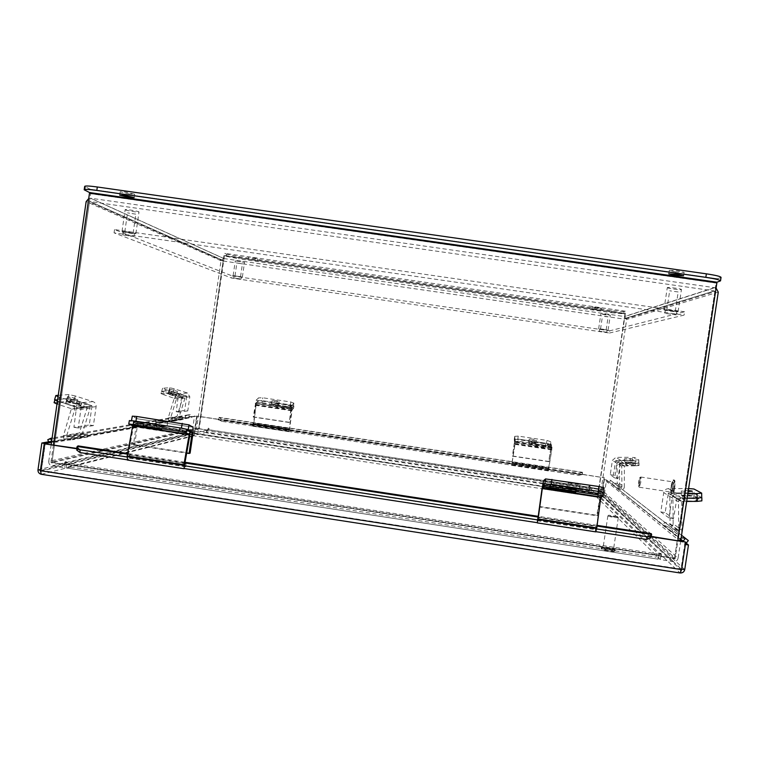 <?xml version="1.0" encoding="UTF-8"?>
<svg xmlns="http://www.w3.org/2000/svg" width="759" height="759" viewBox="0 0 759 759"><rect width="100%" height="100%" fill="white"/><g stroke="black" fill="none" stroke-linecap="round" stroke-linejoin="round"><path stroke-width="0.57" stroke-dasharray="3.79 2.85" d="M52.02 461.861L89.439 202.046L223.155 261.011L198.792 428.389L52.02 461.861L52.504 462.525L199.105 428.826L198.792 428.389M716.012 287.889L90.349 198.175L223.744 258.525L221.021 260.707L196.666 428.067L48.747 461.358L51.176 444.48M598.955 489.081L624.458 319.141L714.807 291.627L674.637 557.675L598.955 489.081L598.519 489.403L673.954 558.178L674.637 557.675M680.69 540.93L678.081 558.207L601.156 489.413L626.659 319.454L624.714 316.569L715.215 287.604M223.744 258.525L624.714 316.569M223.155 261.011L624.458 319.141M714.807 291.627L714.295 290.944L90.093 201.543L89.439 202.046M90.349 198.175L88.926 198.327M601.156 489.413L598.196 491.576L589.762 490.295L590.094 488.122L598.519 489.403M673.954 558.178L660.719 556.148L660.207 559.544L673.432 561.584C675.918 561.717 677.474 560.597 678.081 558.207M660.207 559.544L589.762 490.295M660.719 556.148L590.094 488.122M48.747 461.358C48.633 463.758 49.733 465.248 52.029 465.846L64.629 467.791L65.113 464.461L52.504 462.525M199.105 428.826L207.273 430.059L206.96 432.203L198.792 430.96L196.666 428.067M206.96 432.203L64.629 467.791M207.273 430.059L65.113 464.461M680.823 540.066L679.239 539.829L679.134 540.522L606.783 481.576C607.712 479.868 609.031 479.498 610.739 480.456L609.335 482.193L683.166 540.788L682.512 541.044L608.965 481.908L606.678 482.031M681.174 537.733L679.134 540.522M582.172 474.736L218.108 419.841L218.972 417.355L218.639 419.575L582.172 474.736L218.583 419.31L218.108 419.841M582.172 474.479L582.476 472.288L582.371 474.916M189.864 417.108L52.551 441.766L52.02 441.34L189.93 416.653L192.018 417.431L55.758 442.26L55.796 441.577C55.492 439.385 54.269 438.209 52.105 438.019M189.503 416.824L188.706 414.775C190.547 414.367 191.657 415.107 192.036 416.976L192.018 417.431M55.758 442.26L55.796 441.577L51.631 441.273M77.333 449.575L650.805 537.457L77.2 449.262L78.443 448.654L78.348 449.356L650.311 537.002L651.317 533.653M77.978 445.875L78.348 449.356M650.311 537.002L650.425 536.3L651.288 536.423M682.616 540.342L682.512 541.044M683.982 541.433L685.652 542.751L683.982 541.433M684.741 569.611L604.173 495.561L601.991 495.229L601.242 497.733L604.173 495.561L606.517 479.963L608.965 481.908M679.239 539.829L684.997 544.459L681.288 569.07L601.991 495.229L604.325 479.631L606.745 481.567M606.517 479.963L604.325 479.631M582.238 474.28L604.373 477.781L582.438 474.46M218.583 419.31L197.349 416.093L194.133 435.856L601.242 497.733L604.136 477.591M40.436 470.182L41.849 470.959L194.437 433.721L601.574 495.57L194.408 433.304L196.894 416.179L218.165 419.395M681.591 569.611L41.849 470.959L41.365 474.299L194.133 435.856L194.854 433.199L601.764 495.181L604.373 477.781M189.93 416.653L196.657 416.15L192.084 416.976M194.133 435.856L192.046 432.962L194.541 415.837M52.551 441.766L52.646 441.093M51.479 442.374L55.862 441.586M194.437 433.721L194.162 433.285L41.271 470.314L45.113 443.626M37.978 469.812L192.046 432.962L194.162 433.285L196.657 416.15M77.427 448.873L76.83 448.778M651.194 536.784L650.425 536.3M650.805 537.457L650.918 536.746M78.443 448.654L76.82 448.408M41.849 470.959L41.479 470.39L681.013 569.07L685.159 541.613M40.369 470.656L41.479 470.39L45.341 443.588M601.574 495.57L680.548 569.535L680.282 572.988M680.055 572.969L41.365 474.299M680.548 569.535L681.667 569.127M77.2 449.262L77.029 446.577M651.658 534.573L650.956 537.182M127.009 456.965L183.773 465.665M537.97 519.943L596.621 528.938M650.966 537.325L650.928 537.818M127.123 459.783L183.792 468.474M537.4 522.704L595.948 531.679M76.877 450.21L77.124 449.385M188.564 414.831L185.224 416.017L47.779 439.727M51.821 441.425L48.965 442.763L48.007 439.727M185.224 416.017L186.031 418.067L49.202 442.772M186.031 418.067L189.37 416.871M582.333 472.582L578.975 473.379L222.207 419.442L219.114 417.687M218.639 419.575L221.732 421.33L222.207 419.442M578.975 473.379L578.794 475.333L221.732 421.33M578.794 475.333L582.153 474.536M688.347 540.588L610.853 480.551M609.458 482.288L612.152 484.432L613.557 482.677M688.271 540.531L686.155 543.15L612.152 484.432M242.368 263.866L236.865 263.041L242.368 263.866M240.489 276.722L234.986 275.897L240.489 276.722M233.212 275.659L242.377 277.035L233.212 275.659M235.356 260.973L244.521 262.348L235.356 260.973M605.198 316.569L608.13 316.826L605.198 316.569M603.253 329.577L606.175 329.861L603.253 329.577M603.509 329.273L598.642 328.799L603.509 329.273M605.748 314.33L600.872 313.913L605.416 314.814L610.293 315.222L605.748 314.33M135.719 214.142L127.54 212.871L135.719 214.142M132.967 233.155L124.789 231.903L132.967 233.155M122.246 231.618C123.954 232.377 136.155 234.237 135.87 233.696L135.652 233.544C134.058 232.804 121.706 230.907 122.009 231.457L122.246 231.618M125.387 209.882C127.076 210.774 139.276 212.653 139.011 211.989L138.793 211.808C137.218 210.936 124.865 209.019 125.15 209.693L125.387 209.882M678.129 291.959L669.685 290.792L678.129 291.959M675.206 311.37L666.763 310.194L675.206 311.37M664.021 309.757L663.935 309.814C663.499 310.308 676.981 312.186 678.005 311.778L678.1 311.721C678.565 311.228 664.922 309.33 664.021 309.757M667.36 287.576L667.275 287.652C666.819 288.287 680.301 290.137 681.354 289.587L681.449 289.511C681.924 288.875 668.281 287.006 667.36 287.576M676.108 314.89L664.856 313.315L676.108 314.89M676.611 311.579L665.349 310.004L676.611 311.579M133.84 236.599L122.93 234.929L133.84 236.599M134.305 233.355L123.394 231.685L134.305 233.355M241.087 279.046L233.744 277.946L241.087 279.046M241.4 276.855L234.066 275.754L241.4 276.855M606.764 332.233L599.249 331.161L606.764 332.233M607.096 330.013L599.582 328.932L607.096 330.013M609.458 333.03L684.077 315.127L114.059 232.852L231.837 278.098L609.458 333.03L609.79 330.82L684.58 311.778L684.077 315.127M684.58 311.778L114.533 229.579L232.15 275.925L231.837 278.098M232.15 275.925L609.79 330.82M114.533 229.579L114.059 232.852M176.42 394.528L169.058 392.261L176.42 394.528M170.111 389.177L177.464 391.445L170.111 389.177M186.742 396.312L184.684 410.42L176.24 411.71L178.156 396.862L186.742 396.312L178.346 397.175M186.553 396.008L173.318 391.805L174.247 388.807L187.482 393.01L189.826 396.777L187.777 410.885L184.684 410.42M187.777 410.885L179.418 412.184L181.534 397.65L179.115 393.769L165.49 389.443L164.532 392.536L178.156 396.862M179.418 412.184L176.24 411.71M174.247 388.807L169.807 387.726L162.72 388.21L165.49 389.443M174.077 397.982L182.862 397.431L176.97 416.444L168.194 417.934L174.257 398.342L163.849 394.737L164.532 392.536L161.658 391.331L174.75 395.781L176.439 399.035L170.377 418.626L179.371 417.478L170.377 418.626M169.807 387.726L168.877 390.743L161.762 391.293L162.72 388.21M168.877 390.743L173.318 391.805M274.568 404.765L271.58 403.674L275.773 403.456L278.752 404.538L274.568 404.765M276.124 400.553L271.94 400.771L274.929 401.843L279.113 401.625L276.124 400.553M291.314 408.797L289.331 422.308L253.724 416.938L255.688 403.446L291.38 408.541L255.688 403.446M291.38 408.541L293.439 406.074L293.809 403.171L291.75 405.61L290.906 408.892L289.331 422.308M288.923 422.44L253.231 417.052L256.115 400.259L258.534 397.877L258.183 400.771L255.764 403.181M253.231 417.052L253.724 416.938M293.809 403.171L290.83 401.985L262.69 397.763L258.534 397.877M256.125 404.661L292.063 410.059L289.672 428.835L253.81 423.418L256.125 404.661L257.937 402.839L258.183 400.771L262.339 400.657L258.183 400.771L256.371 402.583L253.326 424.139L289.255 429.575L253.421 423.835M290.83 401.985L290.469 404.879L262.339 400.657L262.69 397.763M290.469 404.879L293.439 406.074M292.063 410.059L293.6 408.2L293.866 406.131L292.329 407.981L291.655 410.761L289.331 429.262M276.788 405.021L287.006 406.558L291.409 406.321L288.211 405.154L278.06 403.636L273.629 403.873L276.788 405.021L276.532 407.099L273.373 405.942L277.803 405.695L287.955 407.222L291.143 408.389L286.75 408.636L276.532 407.099M293.866 406.131L290.896 404.945L262.339 400.657L262.092 402.716L257.937 402.839M290.896 404.945L290.631 407.004L262.092 402.716M290.631 407.004L293.6 408.2M253.81 423.418L252.975 426.245L252.861 423.475L253.326 424.139L289.255 429.575M289.245 429.566L288.885 428.92L288.515 431.008L288.904 431.681L289.672 428.835M288.515 431.008L252.481 425.562M288.885 428.92L252.861 423.475M182.682 397.09L172.758 393.93L173.422 391.796L183.346 394.955L184.978 398.105L179.086 417.118M176.581 394.367L179.124 394.101L171.411 391.72L168.792 391.967L176.581 394.367L175.908 396.53L168.128 394.13L170.747 393.864L178.46 396.245L175.908 396.53M173.422 391.796L168.982 390.733L161.762 391.293L160.974 393.532L163.849 394.737M168.982 390.733L168.318 392.877L161.088 393.485M168.318 392.877L172.758 393.93M168.194 417.934C167.919 419.983 168.802 421.103 170.841 421.292L174.75 420.989L174.57 418.683L170.661 418.996M179.371 417.478L183.156 417.175L183.336 419.414L179.551 419.708C177.568 419.528 176.705 418.437 176.97 416.444M183.336 419.414L174.75 420.989M183.156 417.175L174.57 418.683M532.467 443.522L528.748 442.155L532.258 441.975L535.968 443.332L532.467 443.522M532.723 439.063L529.213 439.233L532.932 440.581L536.433 440.41L532.723 439.063M550.797 447.81L548.757 461.453L512.41 455.969L514.469 442.07L550.825 447.535L514.441 442.345M550.825 447.535L550.256 444.641L550.73 441.729L551.006 448L548.757 461.453M548.956 461.671L512.524 456.178L514.934 439.129L514.725 436.321L514.27 439.243L514.469 442.07M550.73 441.729L546.983 440.419L518.264 436.112L514.725 436.321M514.735 436.292L514.279 439.205L517.809 439.025L518.264 436.112M546.983 440.419L546.508 443.332L517.809 439.025M546.508 443.332L550.256 444.641M76.232 403.845C71.887 403.228 68.557 402.223 66.242 400.828L66.498 400.733C70.862 401.359 74.183 402.365 76.469 403.76L76.232 403.845M67.76 396.625L67.513 396.72C69.828 398.096 73.149 399.101 77.494 399.737L77.731 399.651C75.435 398.285 72.114 397.28 67.76 396.625M91.991 406.056L89.268 424.964L73.927 427.308L76.507 407.203L91.991 406.056L76.763 407.621M91.744 405.657L74.078 400.012L75.312 395.989L92.987 401.625C95.236 402.545 96.279 404.224 96.118 406.682L93.385 425.59L89.268 424.964M93.385 425.59L78.215 427.962L81.052 408.276C81.232 405.723 80.141 403.968 77.797 403.01L59.411 397.147L58.13 401.331L76.507 407.203M78.215 427.962L73.927 427.308M75.312 395.989L68.993 394.576L58.253 395.297M58.054 396.682L59.411 397.147M58.13 401.331L57.418 401.103M54.572 399.708L56.119 395.448M68.993 394.576L67.75 398.608L54.838 399.613M67.75 398.608L74.078 400.012M572.855 488.938L579.326 489.413L567.618 487.724L572.855 488.938M574.743 483.369L579.971 484.593L573.5 484.138L568.273 482.914L574.743 483.369M543.027 485.542L539.82 507.031L597.305 515.816L600.644 493.9L543.027 485.542L600.54 494.27M542.78 484.868L539.981 503.559M539.545 506.519L596.821 515.266L601.27 489.128L543.757 480.419L601.27 489.128L604.031 487.781L603.396 492.629L600.644 493.9L543.112 485.162L544.934 483.568M596.821 515.266L597.305 515.816M551.271 484.261L544.905 483.758M162.331 426.615L166.885 426.956L159.921 425.344L155.367 425.012L162.331 426.615M160.775 420.619L167.739 422.251L163.185 421.928L156.221 420.296L160.775 420.619M135.918 421.226L131.44 420.894L136.478 423.418L190.035 431.558L136.478 423.418L133.442 444.973L186.676 453.104M131.592 421.027L132.464 416.302L137.36 418.788L137.702 423.598L134.647 444.689L133.442 444.973M134.647 444.689L190.111 453.161M551.67 449.1L551.243 446.918L551.575 444.84L552.011 447.004L551.736 449.878L548.729 468.474L512.069 462.933L514.981 444.357L515.314 441.491L515.152 439.376L514.83 441.444L514.981 443.579L551.67 449.1L548.634 467.971L512.04 462.44L514.981 443.579M535.55 443.901L545.977 445.476L549.658 445.286L545.683 443.825L535.313 442.269L531.613 442.459L535.55 443.901L535.218 445.988L531.281 444.546L534.991 444.347L545.351 445.903L549.326 447.364L545.645 447.554L535.218 445.988M551.575 444.84L547.827 443.531L518.682 439.157L515.152 439.376M514.83 441.444L518.359 441.226L518.682 439.157M547.827 443.531L547.495 445.599L518.359 441.226M547.495 445.599L551.243 446.918M512.069 462.933L548.729 468.474M512.04 462.44L511.727 465.381L512.287 462.686L512.04 463.246L548.7 468.787L549.061 468.246L512.287 462.686M511.727 465.381L548.406 470.931L548.634 467.971M511.746 465.362L548.425 470.912L549.061 468.246M548.776 470.371L512.002 464.812M86.991 407.052L73.756 402.83L74.638 399.965L88.215 404.329L90.093 406.549L90.055 408.418L82.209 433.873L66.422 436.605L74.581 410.097C74.999 408.01 74.249 406.539 72.304 405.704L58.538 401.302L57.618 404.272L71.393 408.674L86.991 407.052L87.228 407.517L79.391 432.972L63.481 435.657L71.393 408.674M77.076 403.57L81.716 403.067C79.325 401.625 75.853 400.572 71.308 399.908L66.526 400.373C68.965 401.853 72.484 402.915 77.076 403.57L76.175 406.482C71.583 405.837 68.073 404.775 65.625 403.295L70.416 402.792C74.97 403.437 78.443 404.49 80.834 405.942L76.175 406.482M74.638 399.965L68.319 398.57L55.246 399.585L58.538 401.302M57.618 404.272L56.991 404.073M54.069 402.649L55.246 399.585M68.319 398.57L67.437 401.435L54.335 402.545M67.437 401.435L73.756 402.83M66.422 436.605L66.811 437.099L82.579 434.347L82.209 433.873M63.481 435.657C63.12 438.436 64.306 439.954 67.058 440.211L72.323 439.793L72.067 436.681L66.811 437.099M82.579 434.347L87.636 433.949L87.883 436.937L82.826 437.336C80.179 437.089 79.04 435.628 79.391 432.972M87.883 436.937L72.323 439.793M87.636 433.949L72.067 436.681M596.337 528.036L537.761 519.498L596.337 528.036L601.318 493.587L542.856 484.726L601.318 493.587L603.396 492.629L602.95 496.082M569.364 488.36L547.059 484.527L553.804 485.029L576.214 488.872L569.364 488.36L569.032 490.855M596.242 528.463L537.761 519.498L537.619 517.505L595.834 526.423L596.223 528.435M595.72 531.86L595.265 529.621L595.834 526.423M595.644 531.651L537.211 522.695L537.619 517.505M537.087 520.702L595.265 529.621M189.835 431.121L133.252 422.535L133.413 426.662L127.948 456.273L184.608 465.371L127.948 456.273M189.816 431.112L133.233 422.516L129.372 420.581M157.398 425.818L133.755 421.643L154.798 424.471L162.217 426.178L157.398 425.818L156.952 428.304M128.015 456.7L129.666 455.03L129.391 458.218L127.503 460.058M129.391 458.218L185.708 466.851L184.314 468.559M185.708 466.851L186.021 463.654L184.608 465.371M129.666 455.03L186.021 463.654M597.248 307.509L601.346 308.353L596.318 307.936L592.219 307.091L597.248 307.509M596.925 309.681L601.024 310.516L591.897 309.245L596.925 309.681M252.415 257.671L257.633 258.743L252.415 257.671M252.111 259.806L257.32 260.878L252.111 259.806M598.898 489.46L589.724 487.895L598.898 489.46L625.283 313.676L223.943 255.631L224.778 253.335L226.647 254.218L226.343 256.352L224.465 255.479L625.018 313.401L598.68 489.251M589.933 488.103L590.094 486.291L589.06 486.472L588.899 487.553L208.545 429.869L208.706 428.797L207.909 428.247L207.425 430.087L199.181 428.664L224.465 255.479M207.425 430.087L199.181 428.664M198.735 428.769L223.943 255.631M208.545 429.869L588.88 487.971L589.696 488.768L589.364 490.95L588.548 490.143L588.68 487.354L588.851 486.263L589.885 486.092L589.724 487.895M207.862 429.983L208.345 428.142L209.133 428.702L208.108 432.412L206.439 432.829L206.752 430.666L208.421 430.268M589.364 490.95L206.439 432.829M589.696 488.768L206.752 430.666M625.018 313.401L623.756 313.828L624.078 311.664L625.34 311.218L625.283 313.676M624.078 311.664L611.906 310.573L239.132 256.675L226.647 254.218M226.343 256.352L238.819 258.791L239.132 256.675M611.906 310.573L611.583 312.717L238.819 258.791M611.583 312.717L623.756 313.828M129.277 193.953L120.169 191.761L125.539 192.018L134.656 194.209L129.277 193.953M675.501 271.893L669.286 270.394L677.891 270.802L684.106 272.301L675.501 271.893M51.935 462.44L65.35 464.499L50.862 462.686L51.935 462.44L90.644 193.678L716.107 283.06L717.502 278.762L90.074 189.219L90.644 193.678M65.35 464.499L66.09 461.643L67.314 462.516L67.067 464.176L658.84 555.246L659.097 553.548L660.719 553.273L660.472 556.11L660.994 556.613L675.112 558.785L677.872 540.493M660.472 556.11L675.112 558.785M674.552 558.273L716.107 283.06M658.84 555.246L658.689 555.759L67.162 464.707L71.099 463.749L70.625 467.041L66.431 467.999L66.27 462.762L65.056 461.889L64.306 464.755M660.994 556.613L661.25 553.776L659.618 554.042L658.148 559.155L656.193 557.21L656.706 553.852L658.66 555.749M53.434 444.821L50.862 462.686M67.162 464.707L67.067 464.176M70.625 467.041L656.193 557.21M71.099 463.749L656.706 553.852M721.05 277.367L717.502 278.762L90.065 189.209L84.676 186.382M618.262 517.553L618.3 517.629C615.132 517.733 611.659 517.183 607.893 515.968L618.262 517.553M613.49 549.326L613.519 549.412C610.331 549.668 606.868 549.108 603.12 547.732L603.092 547.647C606.251 547.391 609.714 547.951 613.49 549.326M617.532 516.566C615.283 516.765 612.409 516.319 608.889 515.247L617.532 516.566M640.719 482.591L639.268 487.269L639.325 481.68L640.662 477.013C641.165 477.183 641.184 479.043 640.719 482.591M672.854 487.449L671.392 492.107C670.804 491.908 670.738 490.039 671.193 486.5L672.645 481.842C673.242 482.022 673.309 483.891 672.854 487.449M639.742 482.392L638.528 486.282L638.575 481.623L639.59 477.828C640.103 477.61 640.16 479.128 639.742 482.392M687.142 498.217L682.075 498.246C679.874 498.473 678.679 499.669 678.48 501.851L678.736 530.361L670.055 523.757L669.808 496.405C669.998 494.318 671.146 493.16 673.261 492.942L687.825 492.866L668.413 492.961L676.914 498.198L673.489 518.663L665.131 512.61L668.413 492.961M681.715 501.832L681.971 530.351L673.157 523.738L672.91 496.386L673.29 496.016L682.104 501.443L681.715 501.832L672.91 496.386M701.714 497.581L694.001 493.341L687.825 492.866L687.853 495.94L673.29 496.016M682.104 501.443L686.658 501.424M682.502 495.798L685.102 497.335C685.946 498.018 697.141 498.046 696.715 497.373L693.887 495.741C692.986 495.077 682.018 495.058 682.426 495.722L682.455 498.862C682.047 498.179 693.014 498.208 693.916 498.891L696.743 500.551C697.17 501.253 685.975 501.215 685.13 500.513L682.531 498.948M687.853 495.94L694.02 496.433L693.954 489.005M701.752 497.591L701.781 500.788L694.02 496.433M670.055 523.757L669.542 524.099L678.195 530.721L678.736 530.361M673.157 523.738C672.711 526.461 671.127 527.533 668.404 526.955L663.451 525L664.59 522.154L669.542 524.099M678.195 530.721L673.034 528.681L671.848 531.661L677.009 533.7C679.855 534.298 681.506 533.179 681.971 530.351M671.848 531.661L663.451 525M673.034 528.681L664.59 522.154M681.421 495.485L681.345 495.409C684.333 494.792 687.929 494.802 692.132 495.428L692.217 495.513C689.191 496.13 685.595 496.12 681.421 495.485M688.29 490.58L681.307 490.997L688.147 491.547M687.834 493.644L676.876 493.701C674.239 493.919 672.626 495.295 672.038 497.847L669.002 517.98L673.489 518.663M669.002 517.98L660.814 511.955L663.727 492.629C664.296 490.181 665.842 488.853 668.375 488.644L687.787 488.54L687.825 492.866L694.001 493.341L701.714 497.619M660.814 511.955L665.131 512.61M676.914 498.198L687.151 498.151M688.603 488.54L687.787 488.54M624.391 465.884L635.52 465.817L635.501 463.464L624.372 463.531L621.735 466.187L621.934 487.126L617.2 483.521L617.02 463.218L619.572 460.647L630.359 460.571L630.378 462.857L619.591 462.924L624.391 465.884L624.306 487.107L619.505 483.511L619.591 462.924M625.473 462.203L626.877 463.037L635.368 463.018L633.85 462.146L625.435 462.174L625.492 464.527L633.869 464.47L635.387 465.362L626.906 465.381L625.492 464.527M635.501 463.464L638.974 463.142L634.752 460.827L630.359 460.571M630.378 462.857L634.771 463.113L634.752 460.827M638.974 463.142L638.993 465.495L634.771 463.113M638.993 465.495L635.52 465.817M617.2 483.521L621.934 487.126M619.505 483.511C619.173 485.532 617.997 486.329 615.976 485.902L612.314 484.46L613.149 482.335L616.82 483.787M621.536 487.392L617.75 485.902L616.887 488.084L620.672 489.574C622.75 490.01 623.964 489.194 624.306 487.107M616.887 488.084L612.314 484.46M617.75 485.902L613.149 482.335M624.657 461.965L632.579 461.946L624.657 461.965M632.513 458.654L624.6 458.683L632.513 458.654L632.579 461.946M620.217 463.692L617.997 478.474L613.443 475.172L615.596 460.836L620.501 463.445L615.596 460.836M620.501 463.445L635.302 463.36L635.274 460.049L620.464 460.144L616.925 463.199L614.705 477.971L617.997 478.474M614.705 477.971L610.255 474.698L612.409 460.352L615.843 457.392L630.207 457.298L630.236 460.504L615.872 460.599M610.255 474.698L613.443 475.172M635.274 460.049L638.746 459.745L634.6 457.544L630.207 457.298M630.236 460.504L634.628 460.76L634.6 457.544M638.746 459.745L638.774 463.037L634.628 460.76M638.774 463.037L635.302 463.36M221.021 260.707L86.146 201.571M718.27 292.12L626.659 319.454M223.896 258.544L90.577 198.203M714.817 287.519L624.458 316.522M223.582 260.698L90.093 201.543M714.295 290.944L624.135 318.704M673.432 561.584L598.196 491.576M198.792 430.96L52.029 465.846M601.242 497.733L680.026 572.95M127.493 454.167L184.921 462.962M538.122 517.05L597.01 526.063M188.706 414.775L50.825 438.275M582.352 472.515L219.095 417.621M681.544 535.256L610.739 480.456M189.826 396.777L181.534 397.65M187.482 393.01L179.115 393.769M290.906 408.892L255.204 403.532M291.75 405.61L256.115 400.259M291.655 410.761L255.65 405.353M291.987 410.363L256.039 404.955M292.329 407.981L256.371 402.583M288.875 431.653L252.946 426.216M278.06 403.636L277.803 405.695M287.006 406.558L286.75 408.636M288.211 405.154L287.955 407.222M184.978 398.105L176.439 399.035M182.862 397.431L174.257 398.342M183.346 394.955L174.75 395.781M179.551 419.708L170.841 421.292M168.906 391.919L168.232 394.092M179.02 394.139L178.356 396.283M171.411 391.72L170.747 393.864M551.006 448L514.555 442.516M551.3 444.594L514.934 439.129M96.118 406.682L81.052 408.276M92.987 401.625L77.797 403.01M542.742 485.105L600.037 493.805M137.702 423.598L193.184 432.023M136.506 423.807L190.092 431.947M137.332 418.778L193.004 427.213L137.36 418.788M551.736 449.878L514.981 444.357M551.641 449.413L514.944 443.892M552.011 447.004L515.314 441.491M535.313 442.269L534.991 444.347M545.977 445.476L545.645 447.554M545.683 443.825L545.351 445.903M90.055 408.418L74.581 410.097M87.228 407.517L71.64 409.158M87.873 404.196L72.304 405.704M82.826 437.336L67.058 440.211M66.792 400.278L65.891 403.19M81.479 403.162L80.587 406.037M71.308 399.908L70.416 402.792M542.021 488.768L600.331 497.629M570.654 487.582L570.189 491.035M552.685 485.826L552.343 488.331M553.804 485.029L553.339 488.473M133.413 426.662L189.854 435.239M128.907 424.072L129.533 420.714M127.74 459.897L184.304 468.569M154.798 424.471L154.181 427.839M141.259 423.37L140.804 425.808M138.499 421.995L137.882 425.363M588.68 487.354L208.972 429.765M625.008 313.761L224.341 255.821M588.548 490.143L208.108 432.412M625.34 311.218L224.778 253.335M66.033 464.423L659.362 555.749M65.672 462.259L64.629 462.506M67.314 462.516L66.27 462.762M659.097 553.548L659.618 554.042M660.823 553.814L661.345 554.307M66.688 468.028L658.148 559.155M84.923 190.395L85.416 186.999M720.708 277.633L720.187 281.105M614.382 549.469C615.596 550.617 602.75 548.643 602.229 547.59C601.109 546.461 613.765 548.415 614.382 549.469M615.094 550.417L615.141 550.531C615.359 551.603 601.783 549.393 601.27 548.283L601.232 548.178C601.043 547.125 614.458 549.288 615.094 550.417M615.084 550.484L615.132 550.607C615.35 551.67 601.773 549.469 601.261 548.359L601.223 548.245C601.024 547.192 614.448 549.355 615.084 550.484M614.126 551.176C615.34 552.343 602.494 550.36 601.972 549.307C600.862 548.169 613.509 550.114 614.126 551.176M672.996 487.534C671.174 494.887 670.529 494.507 671.051 486.415C672.854 479.062 673.508 479.432 672.996 487.534M673.964 487.743C673.375 491.339 672.721 493.407 672.019 493.948C671.222 493.682 671.136 491.187 671.743 486.462C672.332 482.866 672.977 480.798 673.688 480.257C674.476 480.504 674.571 482.999 673.964 487.743M674.03 487.752C673.442 491.348 672.797 493.416 672.085 493.957C671.298 493.692 671.203 491.196 671.81 486.472C672.398 482.876 673.043 480.808 673.755 480.267C674.552 480.513 674.637 483.009 674.03 487.752M674.732 487.8C672.91 495.143 672.256 494.773 672.768 486.671C674.58 479.318 675.235 479.697 674.732 487.8C674.077 492.079 673.186 494.118 672.085 493.957L672.019 493.948C671.44 493.217 670.178 495.655 671.041 486.405C672.294 480.855 673.176 478.806 673.688 480.257L673.755 480.267C674.96 479.185 675.292 481.709 674.742 487.809M678.48 501.851L669.808 496.405M682.075 498.246L673.261 492.942M677.009 533.7L668.404 526.955M693.887 495.741L693.916 498.891M685.102 497.335L685.13 500.513M696.629 497.278L696.658 500.466M672.038 497.847L663.727 492.629M676.535 498.53L668.043 493.284M676.876 493.701L668.375 488.644M701.591 493.046L701.629 497.534M621.735 466.187L617.02 463.218M624.107 466.178L619.316 463.208M624.372 463.531L619.572 460.647M620.672 489.574L615.976 485.902M633.85 462.146L633.869 464.47M626.877 463.037L626.906 465.381M635.33 462.981L635.359 465.324M616.925 463.199L612.409 460.352M620.464 460.144L615.843 457.392M624.173 318.714L714.361 290.963M90.055 201.543L223.554 260.688M601.489 496.12L601.669 495.371M41.764 470.95L680.614 569.544M597.105 525.351L538.226 516.338M185.044 462.259L127.616 453.474M650.918 537.097L77.295 449.195M218.972 417.355L582.476 472.288M218.611 419.48L582.181 474.451M48.585 441.814L48.965 442.763M234.986 275.897L236.865 263.041M242.377 277.035L244.521 262.348M233.136 275.612L235.281 260.916M240.537 276.75L242.406 263.904M606.175 329.861L608.13 316.826M598.642 328.799L600.872 313.913M608.063 330.127L610.293 315.222M600.521 329.064L602.475 316.038M124.789 231.903L127.54 212.871M135.87 233.696L139.011 211.989M122.009 231.457L125.15 209.693M133.1 233.25L135.852 214.247M675.263 311.342L678.185 291.911M663.935 309.814L667.275 287.652M678.1 311.721L681.449 289.511M666.763 310.194L669.685 290.792M676.686 311.532L676.184 314.843M123.394 231.685L122.93 234.929M234.066 275.754L233.744 277.946M607.115 329.994L606.783 332.224M599.582 328.932L599.249 331.161M241.457 276.893L241.134 279.084M134.485 233.478L134.02 236.713M665.349 310.004L664.856 313.315M170.007 389.206L169.058 392.261M177.464 391.445L176.515 394.49M162.606 388.247L160.974 393.532M271.94 400.771L271.58 403.674M279.113 401.625L278.752 404.538M293.847 403.076L293.486 405.98M252.975 426.245L288.904 431.681M273.629 403.873L273.373 405.942M291.409 406.321L291.143 408.389M293.904 406.046L293.648 408.105M168.792 391.967L168.128 394.13M179.124 394.101L178.46 396.245M529.213 439.233L528.748 442.155M536.433 440.41L535.968 443.332M67.513 396.72L66.242 400.828M77.731 399.651L76.469 403.76M579.971 484.593L579.326 489.413M568.273 482.914L567.618 487.724M167.739 422.251L166.885 426.956M156.221 420.296L155.367 425.012M531.613 442.459L531.281 444.546M549.658 445.286L549.326 447.364M515.162 439.338L514.83 441.406M66.526 400.373L65.625 403.295M81.716 403.067L80.834 405.942M576.214 488.872L575.758 492.306M547.059 484.527L546.584 487.952M184.57 465.381L127.967 456.709M162.217 426.178L161.61 429.528M133.755 421.643L133.138 424.993M601.024 310.516L601.346 308.353M257.32 260.878L257.633 258.743M248.364 259.493L248.677 257.358M591.897 309.245L592.219 307.091M119.675 195.167L120.169 191.761M668.764 273.866L669.286 270.394M66.09 461.643L65.056 461.889M660.719 553.273L661.25 553.776M658.3 559.184L66.431 467.999M658.689 555.759L67.124 464.707M683.584 275.773L684.106 272.301M134.163 197.606L134.656 194.209M618.3 517.629L613.519 549.412M615.141 550.531L615.037 549.971C615.957 549.611 613.196 548.795 606.745 547.552C602.086 547.154 600.246 547.362 601.232 548.178L601.308 548.766C601.65 549.677 604.819 550.541 610.824 551.385C614.287 551.613 615.72 551.357 615.132 550.607L615.141 550.531M608.955 515.124L607.978 515.816M617.484 516.528L618.215 517.515M607.864 515.902L603.092 547.647M639.382 487.259L671.392 492.107M638.528 486.282L639.268 487.269M639.59 477.828L640.539 477.126M640.662 477.013L672.645 481.842M682.426 495.722L682.455 498.862M696.715 497.373L696.743 500.551M681.307 490.997L681.345 495.409M692.17 491.111L692.217 495.513M625.435 462.174L625.454 464.489M635.368 463.018L635.387 465.362M639.012 463.18L639.031 465.523M624.6 458.683L624.629 461.927M638.784 459.774L638.812 463.075"/><path stroke-width="1.14" d="M51.176 444.48L86.146 201.571L88.926 198.327M716.012 287.889L718.27 292.12L680.69 540.93M680.823 540.066L683.982 541.433L683.347 540.93L685.472 538.302L688.347 540.588L686.231 543.207L685.652 542.751L688.47 544.99L685.386 544.516M680.282 572.988C682.683 573.007 684.172 571.878 684.741 569.611L688.47 544.99M40.967 474.223C38.87 473.493 37.874 472.022 37.978 469.812L41.84 443.019L51.631 441.273M45.113 443.626L51.479 442.374M41.84 443.019L45.132 443.522M76.83 448.778L44.24 443.787L76.82 448.408M41.328 474.309L40.369 470.656L44.24 443.787M41.043 474.261L680.244 572.998L681.591 569.611L685.747 542.078L651.194 536.784M685.747 542.078L651.288 536.423M37.978 469.812L40.436 470.182M684.741 569.611L681.667 569.127M127.009 456.965L79.98 449.764L76.792 447.525L77.978 445.875L127.616 453.474M597.105 525.351L651.317 533.653L650.909 537.894L646.545 539.44L647.237 536.689L651.611 535.142M183.773 465.665L537.97 519.943M596.621 528.938L647.237 536.689M79.98 449.764L80.065 452.573L127.123 459.783M183.792 468.474L537.4 522.704M595.948 531.679L646.545 539.44M80.065 452.573L76.877 450.21M52.105 438.019L50.616 438.36L51.669 441.036M47.779 439.727L50.616 438.36M685.472 538.302L681.174 537.733M58.253 395.297L55.853 395.534L58.054 396.682M57.418 401.103L54.572 399.708L55.843 395.553M539.981 503.559L539.573 506.566M544.934 483.568L545.579 478.92L543.757 480.419L542.78 484.868M545.579 478.92L598.917 486.519L604.031 487.781M603.396 492.629L598.272 491.386L603.396 492.629M551.935 479.403L551.271 484.261L598.272 491.386L598.917 486.519M189.095 453.474L190.111 453.161L193.184 432.023L193.023 427.232L189.038 424.879L188.194 429.613L192.169 431.88L190.035 431.558L192.188 432.26L189.095 453.474L186.676 453.104M131.487 420.6L132.313 416.16L136.791 416.482L189.038 424.879M188.194 429.613L181.401 428.123L182.255 423.37M136.791 416.482L135.918 421.226L181.401 428.123M56.991 404.073L54.069 402.649L54.866 400.04M604.079 487.733L602.997 496.044L600.872 497.003L542.306 488.549L538.122 518.938L596.764 527.922L600.872 497.003L542.391 488.113L543.738 487.088L544.212 483.654L542.856 484.726L542.021 488.768L537.846 519.071M544.212 483.654L598.272 491.386L597.817 494.859L602.997 496.044M568.908 491.775L575.758 492.306L570.189 491.035L546.584 487.952L568.908 491.775L569.032 490.855M550.569 484.147L550.095 487.61L597.817 494.859M550.095 487.61L543.738 487.088M596.764 527.922L595.72 531.86M537.211 522.695L538.122 518.938M132.635 426.292L127.151 455.979L183.915 464.669L189.219 434.442L132.616 425.846L189.219 434.888M184.57 464.944L189.854 435.239L189.835 431.121L186.799 429.404L186.192 432.782L189.219 434.442L132.616 425.846L128.745 423.939L179.39 431.302L179.997 427.915L186.799 429.404M128.745 423.939L129.372 420.581L133.84 420.913L179.997 427.915M156.79 429.158L161.61 429.528L154.181 427.839L133.138 424.993L156.79 429.158L156.952 428.304M186.192 432.782L179.39 431.302M183.915 464.669L184.314 468.559M127.503 460.058L127.151 455.979M128.793 197.331L119.675 195.167L125.045 195.433L134.163 197.606L128.793 197.331M674.979 275.346L668.764 273.866L677.37 274.293L683.584 275.773L674.979 275.346M677.872 540.493L716.98 282.196L89.581 192.558L53.434 444.821M720.528 280.858L716.98 282.196L89.581 192.558L84.183 189.788C84.752 189.143 88.964 189.361 96.82 190.433L705.842 277.367L706.373 273.838C715.604 275.232 720.5 276.409 721.05 277.367L720.528 280.858C719.968 279.91 715.073 278.752 705.842 277.367M84.183 189.788L84.676 186.382C85.245 185.718 89.458 185.917 97.313 186.989L706.373 273.838M686.658 501.424L697.293 501.367L697.265 498.17L701.714 497.581M687.142 498.217L697.265 498.17M701.838 497.695L701.866 500.874L697.293 501.367M688.147 491.547L692.17 491.101L688.29 490.58M687.151 498.151L697.151 498.103L697.104 493.597L701.677 493.132L693.954 489.005L688.603 488.54M687.834 493.644L697.104 493.597M701.677 493.151L701.714 497.619L697.151 498.103M681.591 569.611L40.369 470.656M77.105 446.453L127.493 454.167M184.921 462.962L538.122 517.05M597.01 526.063L651.649 534.431M685.225 538.103L681.544 535.256M190.092 431.947L192.188 432.26M542.306 488.549L600.767 497.439M552.343 488.331L552.22 489.242M133.84 420.913L133.223 424.29M140.804 425.808L140.643 426.71M89.666 193.222L716.781 282.832M97.313 186.989L96.82 190.433M538.226 516.338L185.044 462.259M76.792 447.525L76.877 450.324M47.77 439.708L48.585 441.814M595.815 531.879L537.306 522.904M183.934 468.711L127.303 460.03"/></g></svg>
